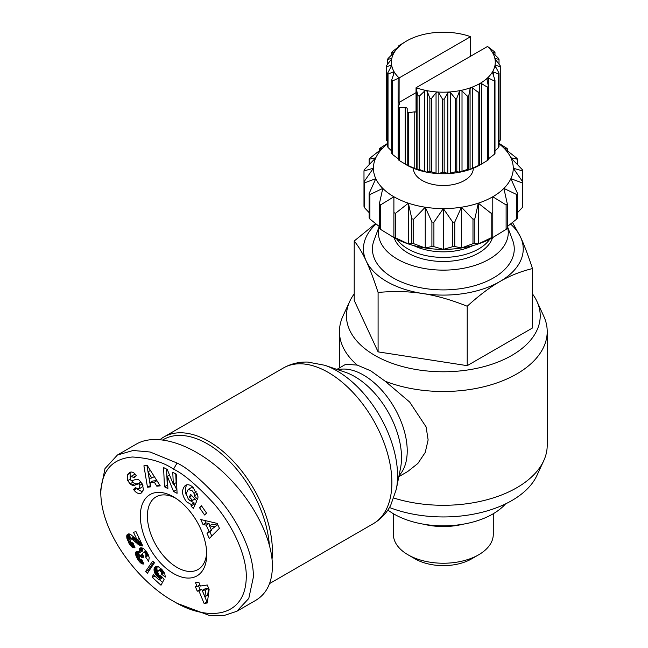 <?xml version="1.0" encoding="UTF-8"?>
<svg xmlns="http://www.w3.org/2000/svg" width="648" height="648" viewBox="0 0 648 648"><rect width="100%" height="100%" fill="white"/><g stroke="black" fill="none" stroke-linecap="round" stroke-linejoin="round"><path stroke-width="0.97" d="M398.828 476.661L407.689 471.541L417.855 463.482L425.21 452.49L428.134 439.943L426.109 426.919L409.658 402.044L385.171 381.218L370.713 370.818L357.267 365.099L345.765 364.273L336.895 369.392M385.171 381.218A103.883 59.972 0 0 0 492.067 384.491A103.883 59.972 0 0 0 547.212 331.525A103.883 59.972 0 0 0 543.713 316.086L536.957 301.442A96.884 55.939 0 0 0 532.462 293.9M354.213 293.9A96.884 55.939 0 0 0 349.709 301.442A96.884 55.939 0 0 0 374.828 355.388A96.884 55.939 0 0 0 491.719 364.306A96.884 55.939 0 0 0 536.957 301.442M389.48 507.505A96.884 55.939 0 0 0 536.957 475.405L543.713 460.76A103.883 59.972 0 0 0 547.212 445.322L547.212 331.525M393.895 498.069A103.883 59.972 0 0 0 543.713 460.76M272.047 559.159A89.894 51.905 -120 0 0 208.85 441.434A89.894 51.905 -120 0 0 163.895 436.979A89.894 51.905 -120 0 0 160.137 439.555M206.68 552.258A41.95 24.219 60 0 1 198.037 569.511A41.95 24.219 60 0 1 177.066 567.437A41.95 24.219 60 0 1 149.656 530.469A41.95 24.219 60 0 1 156.087 496.846A41.95 24.219 60 0 1 175.349 497.996M507.449 226.468L512.641 240.278A70.916 40.946 180 0 1 493.484 277.911A70.916 40.946 180 0 1 409.366 284.901A70.916 40.946 180 0 1 374.034 240.278L379.226 226.468M379.283 226.517A64.922 37.487 0 0 0 413.651 265.988A64.922 37.487 0 0 0 489.248 259.151A64.922 37.487 0 0 0 507.384 226.517M462.996 524.208A49.945 28.836 180 0 1 423.671 524.208M505.562 503.885A69.919 40.37 180 0 1 492.78 514.018A69.919 40.37 180 0 1 387.86 510.041M493.274 513.726L493.274 534.406A49.945 28.836 180 0 1 478.653 554.793A49.945 28.836 180 0 1 408.021 554.793A49.945 28.836 180 0 1 393.393 534.406L393.393 513.726M471.59 558.876L478.653 554.793L471.59 558.876A39.957 23.069 180 0 1 415.085 558.876L408.021 554.793M492.504 237.695A49.945 28.836 180 0 1 478.653 253.036A49.945 28.836 180 0 1 428.352 260.156A49.945 28.836 180 0 1 394.162 237.695M396.892 239.177A49.945 28.836 0 0 0 478.653 248.962A49.945 28.836 0 0 0 489.783 239.177M413.367 168.245A29.962 17.302 0 0 0 422.148 180.452A29.962 17.302 0 0 0 454.783 184.21A29.962 17.302 0 0 0 473.299 168.245M137.206 488.973L142.43 491.921M140.827 493.322C138.445 493.987 136.169 492.901 133.99 490.074L133.529 489.426L135.643 487.337L136.161 488.074L138.988 488.9L139.887 485.255A1.685 0.972 -120 0 0 138.146 483.951L134.29 485.328A6.31 3.645 60 0 1 131.957 485.101L130.078 483.845L127.664 480.516L127.283 474.781L129.883 472.319C131.698 471.631 133.448 472.222 135.132 474.117L136.282 475.737L134.209 477.779L131.171 476.32L130.191 478.823A1.685 0.972 -120 0 0 132.111 480.727L135.886 479.374A6.31 3.645 60 0 1 139.328 480.257L142.56 484.38L143.394 489.888L141.11 493.16M127.283 474.781L130.11 473.145L130.159 478.167M130.766 472.06L130.11 473.145M191.014 487.798L188.204 489.418L186.17 493.679L188.406 499.349L190.909 500.88L192.513 500.369L189.394 497.048L190.633 494.392L196.806 500.969L193.315 508.453L191.047 506.031L191.314 504.557L186.486 501.787C181.659 495.007 181.302 489.515 185.433 485.312C187.871 484.105 190.439 484.842 193.128 487.539L197.932 496.498A7.784 4.495 60 0 1 197.964 497.202A7.784 4.495 60 0 1 197.583 499.284L194.165 495.898A3.159 1.823 -120 0 0 194.351 494.983A3.159 1.823 -120 0 0 193.954 493.29L192.464 490.982L188.22 489.41L191.038 487.782L193.582 488.025M189.281 500.126L194.141 502.929L193.874 504.403L194.764 505.351M191.314 504.557L194.141 502.929M173.534 496.886L173.534 496.886A46.948 27.103 -120 0 0 140.341 516.051A46.948 27.103 -120 0 0 173.534 573.553A46.948 27.103 -120 0 0 206.728 554.388A46.948 27.103 -120 0 0 173.534 496.886M100.788 489.345L104.992 468.593L117.393 455.042L133.14 450.482L150.142 452.012L177.066 463.045C187.402 467.832 201.447 479.828 219.202 499.041C239.379 522.41 253.951 554.826 253.344 577.222L248.791 598.452L236.739 611.323L223.763 615.6L208.988 615.308L177.066 603.32L173.534 601.279C140.786 583.427 101.55 535.847 100.788 493.209C101.542 470.756 112.112 458.687 132.5 457.002C149.72 458.096 163.401 462.145 173.534 469.16C183.514 473.801 197.008 485.32 214.018 503.731C233.175 525.957 246.677 556.081 246.281 576.704C245.867 618.897 206.404 621.351 173.534 601.279M236.739 611.323L255.806 600.315C266.684 593.746 272.225 582.382 272.411 566.214C272.444 537.087 251.23 497.364 221.3 470.489C191.387 443.58 156.184 432.597 136.461 444.026L117.393 455.042M162.923 439.854A87.901 50.747 60 0 1 207.433 443.88A87.901 50.747 60 0 1 269.317 544.628M145.606 557.013L146.019 554.623L145.055 553.06L143.71 552.371L142.285 553.789L143.929 557.021L141.92 557.96L140.373 556.041L138.866 556.421L139.903 559.005L141.75 559.427L143.888 564.044L141.863 563.711L140.243 562.602L137.012 558.05L135.61 554.526L135.659 552.493L136.364 551.537L137.587 551.327L139.774 552.631L139.182 549.318L140.592 547.811L143.483 548.427L146.918 552.315L149.226 557.41L148.667 561.379L145.606 557.013L148.433 555.376L148.724 555.798M161.563 574.16L161.32 572.273L159.586 570.297L158.42 570.442L157.739 572.306L158.946 575.221L161.166 576.064L164.138 579.296L161.004 585.233L152.385 577.465L153.203 574.59L159.043 579.847L159.91 578.178L156.654 575.902L154.516 572.565L154.005 569.179L155.447 566.644L158.355 566.741L162.308 569.948L164.778 573.861L165.353 577.085L161.563 574.16L164.228 572.63M207.32 602.964L204.104 603.442L198.928 590.936L197.251 591.187L195.429 586.772L197.097 586.529L195.518 582.722L198.823 582.228L200.402 586.035L207.287 585.006L209.126 589.445L207.32 602.964M145.549 571.577L152.628 561.119L154.467 562.772L147.404 573.245L145.549 571.577L148.368 569.94L149.153 570.653M127.121 534.697L128.733 533.903L130.475 534.357L137.044 539.784L133.512 532.3L135.975 531.595L142.771 545.972L138.996 544.895L132.2 539.33L130.507 538.739L129.924 539.557L130.264 541.129L131.342 542.514L132.994 542.935L135.019 547.803L131.844 546.92L129.438 544.085L126.822 538.083L126.83 535.264L128.426 533.944M199.463 507.643L201.415 505.724L206.55 513.062L204.606 514.99L199.463 507.643L201.812 506.291M203.035 524.54L200.783 519.542L217.193 523.406L219.413 528.331L209.32 538.48L207.036 533.409L209.085 531.538L206.202 525.155L203.035 524.54L205.862 522.904L209.029 523.519L209.928 525.52M150.83 486.834L147.461 487.199L143.913 465.815L147.234 465.458L160.226 485.846L156.816 486.203L154.337 482.177L150.036 482.639L150.83 486.834M197.154 493.663A3.159 1.823 60 0 1 197 494.254L194.173 495.882L196.992 494.27L197.551 494.87M173.316 484.299L172.781 472.311L176.224 474.085L177.074 493.306L173.559 491.492L167.338 476.272L167.881 488.56L164.446 486.786L163.596 467.564L167.249 469.452L173.316 484.299L176.143 482.671L175.746 473.842M146.011 556.389L148.384 555.012M139.458 548.629L140.989 547.746M139.207 549.204L141.718 547.763M139.182 549.318L141.863 547.771M142.001 547.795L142.601 551.003L139.774 552.631M139.109 550.087L141.936 548.451M139.215 550.962L142.042 549.334M139.385 551.594L142.204 549.966M135.934 551.934L137.02 551.31M135.659 552.493L137.651 551.343M135.521 553.19L138.283 551.594M138.348 551.626L139.506 555.773M135.529 554.032L138.356 552.396M135.61 554.526L138.429 552.898M135.797 555.271L138.623 553.643M136.088 556.114L138.915 554.486M136.501 557.037L139.328 555.409M137.012 558.05L138.866 556.98M137.627 559.135L139.288 558.179M137.797 559.427L139.482 558.455M138.421 560.399L140.308 559.313M139.045 561.257L141.847 559.637M139.644 561.986L142.244 560.488M140.243 562.602L142.592 561.241M140.843 563.088L142.9 561.905M141.183 563.339L143.062 562.253M141.863 563.711L143.338 562.861M142.544 563.946L143.564 563.355M143.216 564.068L143.751 563.76M139.239 555.927L142.358 554.218M139.685 555.806L142.366 554.259M140.373 556.041L142.503 554.801M140.997 556.543L142.811 555.49M141.596 557.353L143.362 556.324M141.92 557.96L143.807 556.875M143.71 552.371L146.043 551.019M144.342 552.533L146.318 551.391L144.366 552.55M145.055 553.06L146.764 552.08M145.646 553.846L147.266 552.914M146.019 554.623L147.695 553.651M146.189 555.474L148.076 554.38M146.189 555.765L148.198 554.607M161.571 573.286L163.839 571.973M155.115 566.887L155.893 566.433M154.702 567.332L156.452 566.32M154.37 567.867L157.027 566.336M157.156 566.344L156.848 569.155L157.804 571.949L154.969 573.553M154.135 568.49L156.962 566.862M154.005 569.179L156.824 567.543M153.957 569.957L156.784 568.328M154.022 570.783L156.848 569.155M154.216 571.658L157.043 570.029M154.516 572.565L157.343 570.929M154.572 572.694L157.399 571.058M155.447 574.379L157.772 573.043M156.006 575.157L158.08 573.966M156.654 575.902L158.59 574.784M157.375 576.607L159.287 575.505M157.861 577.02L159.845 575.878M158.582 577.53L161.117 576.064M159.173 577.854L161.554 576.485M159.91 578.178L162 576.971M162.324 577.327L161.862 578.219L159.043 579.847M152.385 577.465L154.832 576.056M159.424 579.628L162.502 582.406M158.42 570.442L158.857 570.208M158.938 570.2L161.231 568.879M159.586 570.297L161.538 569.171M160.275 570.758L162.081 569.722M160.85 571.398L162.656 570.361M161.32 572.273L163.28 571.147M161.376 572.443L163.377 571.285M204.104 603.442L207.481 601.725M198.815 582.228L199.924 584.893L197.097 586.529M198.491 585.719L200.078 589.55L201.747 589.307L206.931 601.814M197.251 591.187L200.078 589.55M198.928 590.936L201.747 589.307M208.599 588.287L207.684 595.148L204.857 596.784L205.781 589.915L208.599 588.287L205.052 588.813L202.233 590.441L204.857 596.784M205.781 589.915L202.233 590.441M153.698 562.075L148.368 569.94M126.83 535.264L129.13 533.936M126.797 535.386L129.276 533.952M129.568 534.025L130.451 538.78M126.652 536.099L129.478 534.462M126.644 536.9L129.462 535.272M126.765 537.808L129.584 536.18M126.822 538.083L129.649 536.447M127.049 538.877L129.875 537.241M127.356 539.752L130.183 538.124M127.761 540.756L129.94 539.5M128.263 541.85L130.135 540.764M128.385 542.117L130.24 541.048M128.92 543.17L130.856 542.052M129.438 544.085L131.771 542.74M132.573 542.935L133.512 544.19M129.948 544.879L132.767 543.251M130.426 545.527L133.253 543.899M130.483 545.6L133.31 543.964M131.163 546.329L133.78 544.822M131.844 546.92L134.104 545.616M132.532 547.341L134.379 546.28M132.953 547.528L134.525 546.62M133.585 547.722L134.711 547.074M134.282 547.811L134.873 547.463M130.507 538.739L133.334 537.103L134.144 537.233M131.001 538.731L133.828 537.103M131.747 539.039L134.419 537.5M132.2 539.33L134.776 537.84M132.824 539.816L135.335 538.358M133.593 540.464L136.088 539.023M137.311 539.63L141.337 542.943M134.525 541.299L137.352 539.671M134.614 541.388L137.433 539.76M135.489 542.174L138.316 540.545M136.307 542.878L139.134 541.25M137.076 543.518L139.895 541.882M137.773 544.061L140.6 542.433M138.413 544.514L141.24 542.878M138.996 544.895L141.564 543.421M139.531 545.187L141.782 543.891M140.089 545.454L142.001 544.352M140.802 545.721L142.252 544.879M141.483 545.9L142.463 545.332M142.147 545.981L142.641 545.697M137.044 539.784L139.247 538.512M204.768 520.482L205.862 522.904M206.202 525.155L209.029 523.519M211.661 529.351L211.912 529.91L209.863 531.781L211.775 536.018M209.085 531.538L211.912 529.91M207.036 533.409L209.863 531.781M217.169 525.107L211.191 529.619L217.169 525.107L212.285 524.159L209.458 525.787L211.191 529.619M214.342 526.735L209.458 525.787M147.461 487.199L150.587 485.53M150.036 482.639L152.855 481.002L156.873 480.581M154.337 482.177L156.938 480.678M156.816 486.203L159.481 484.664M146.958 465.491L148.011 471.825M148.198 472.943L150.287 485.563M147.987 471.833L149.218 478.321L151.802 478.046L147.987 471.833L150.409 470.44M151.802 478.046L154.329 476.588M186.972 484.777C185.028 487.466 184.834 491.022 186.389 495.428M191.047 506.031L193.874 504.403M189.394 497.048L191.816 495.655M192.513 500.369L194.927 498.976M130.078 483.845L132.905 482.217L134.784 483.473A6.31 3.645 -120 0 0 137.117 483.7L140.972 482.315A1.685 0.972 60 0 1 141.207 482.282M131.633 480.719L132.905 482.217M142.965 485.409L141.815 487.272L138.988 488.9M133.529 489.426L136.08 487.952M131.171 476.32L133.998 474.692L135.513 474.611M166.56 469.095L167.273 485.158L167.743 485.401M164.446 486.786L167.273 485.158M167.338 476.272L169.517 475.008M173.956 483.926L176.936 490.147M173.559 491.492L176.386 489.864M393.895 237.541L380.562 229.384L380.562 204.922L393.895 196.765L393.895 237.541A69.919 40.37 0 0 0 408.378 243.956A69.919 40.37 0 0 0 425.242 247.99A69.919 40.37 0 0 0 443.337 249.367A69.919 40.37 0 0 0 461.433 247.99A69.919 40.37 0 0 0 478.297 243.956A69.919 40.37 0 0 0 492.78 237.541L492.78 196.765A69.919 40.37 180 0 1 478.297 203.18A69.919 40.37 180 0 1 461.433 207.214A69.919 40.37 180 0 1 443.337 208.591A69.919 40.37 180 0 1 425.242 207.214A69.919 40.37 180 0 1 408.378 203.18A69.919 40.37 180 0 1 393.895 196.765A69.919 40.37 180 0 1 382.782 188.406A69.919 40.37 180 0 1 375.8 178.67A69.919 40.37 180 0 1 373.418 168.221A69.919 40.37 180 0 1 375.8 157.772A69.919 40.37 180 0 1 382.782 148.036A69.919 40.37 180 0 1 387.65 143.807M499.017 143.807A69.919 40.37 180 0 1 503.885 148.036A69.919 40.37 180 0 1 510.875 157.772A69.919 40.37 180 0 1 513.256 168.221A69.919 40.37 180 0 1 510.875 178.67A69.919 40.37 180 0 1 503.885 188.406A69.919 40.37 180 0 1 492.78 196.765L506.112 204.922L506.112 229.384L492.78 237.541M522.685 170.934L522.685 181.821L513.256 168.221L522.685 170.934A79.907 46.138 0 0 0 522.418 169.776L510.875 157.772L517.541 159.262A79.907 46.138 0 0 0 516.772 158.185L503.885 148.036L507.335 148.757L507.335 150.668M379.331 150.668L379.331 148.757L382.782 148.036L369.903 158.185A79.907 46.138 0 0 0 369.133 159.262L375.8 157.772L364.249 169.776A79.907 46.138 0 0 0 363.99 170.934L373.418 168.221L363.99 181.821L363.99 206.291A79.907 46.138 180 0 0 364.249 207.441L364.249 182.971L375.8 178.67L369.133 193.493L369.133 217.963A79.907 46.138 180 0 0 369.903 219.032L369.903 194.57L382.782 188.406L379.331 203.999L379.331 228.461A79.907 46.138 180 0 0 380.562 229.384M517.541 159.262L517.541 164.6M506.112 229.384A79.907 46.138 180 0 0 507.335 228.461L507.335 203.999L503.885 188.406L516.772 194.57L516.772 219.032A79.907 46.138 180 0 0 517.541 217.963L517.541 193.493L510.875 178.67L522.418 182.971L522.418 207.441L517.541 212.617M516.772 219.032L507.335 226.549M478.297 203.18L491.176 213.33L491.176 237.792L478.297 243.956L474.846 243.243L474.846 218.773L478.297 203.18L478.297 243.956M461.433 207.214L472.983 219.218L472.983 243.689L461.433 247.99L454.766 246.507L454.766 222.037L461.433 207.214L461.433 247.99M443.337 208.591L452.766 222.191L452.766 246.653L443.337 249.367L433.909 246.653L433.909 222.191L443.337 208.591L443.337 249.367M425.242 207.214L431.908 222.037L431.908 246.507L425.242 247.99L413.691 243.689L413.691 219.218L425.242 207.214L425.242 247.99M408.378 203.18L411.828 218.773L411.828 243.243L408.378 243.956L395.491 237.792L395.491 213.33L408.378 203.18L408.378 243.956M507.335 148.757A79.907 46.138 0 0 0 506.112 147.833L499.017 143.386M522.418 207.441A79.907 46.138 180 0 0 522.685 206.291L522.685 181.821A79.907 46.138 0 0 1 522.418 182.971M379.331 226.549L369.903 219.032M369.133 212.617L364.249 207.441M363.99 195.396L363.99 170.934M369.133 164.6L369.133 159.262M363.99 181.821A79.907 46.138 0 0 0 364.249 182.971M369.133 193.493A79.907 46.138 0 0 0 369.903 194.57M379.331 203.999A79.907 46.138 0 0 0 380.562 204.922M393.895 212.617A79.907 46.138 0 0 0 395.491 213.33M411.828 218.773A79.907 46.138 0 0 0 413.691 219.218M431.908 222.037A79.907 46.138 0 0 0 433.909 222.191M452.766 222.191A79.907 46.138 0 0 0 454.766 222.037M472.983 219.218A79.907 46.138 0 0 0 474.846 218.773M491.176 213.33A79.907 46.138 0 0 0 492.78 212.617M506.112 204.922A79.907 46.138 0 0 0 507.335 203.999M516.772 194.57A79.907 46.138 0 0 0 517.541 193.493M387.65 143.386L380.562 147.833A79.907 46.138 0 0 0 379.331 148.757M395.491 237.792A79.907 46.138 180 0 1 393.895 237.087M413.691 243.689A79.907 46.138 180 0 1 411.828 243.243M433.909 246.653A79.907 46.138 180 0 1 431.908 246.507M454.766 246.507A79.907 46.138 180 0 1 452.766 246.653M474.846 243.243A79.907 46.138 180 0 1 472.983 243.689M492.78 237.087A79.907 46.138 180 0 1 491.176 237.792M406.515 164.908A51.937 29.986 0 0 0 406.604 164.957A51.937 29.986 0 0 0 415.7 169.144A51.937 29.986 0 0 0 426.182 172.06A51.937 29.986 0 0 0 437.522 173.551A51.937 29.986 0 0 0 449.153 173.551A51.937 29.986 0 0 0 460.493 172.06A51.937 29.986 0 0 0 470.966 169.144A51.937 29.986 0 0 0 480.063 164.957L480.063 164.957A51.937 29.986 0 0 0 480.152 164.908M399.346 160.542L399.346 107.536L405.194 107.536A2.001 1.15 180 0 1 407.195 108.686L407.195 165.281L406.612 164.957A51.937 29.986 0 0 0 406.612 164.957L399.346 160.542A56.935 32.87 180 0 1 398.309 159.797L398.309 106.782L399.614 103.494A2.001 1.15 180 0 0 399.662 103.235A2.001 1.15 180 0 0 399.087 102.425L399.128 77.938A51.937 29.986 180 0 1 394.308 72.106L394.421 72.576M398.309 47.102L398.309 46.162L399.354 46.243L392.405 51.589A56.935 32.87 0 0 0 391.684 52.448L394.308 52.294L388.022 58.498A56.935 32.87 0 0 0 387.65 59.43L391.295 58.49L391.724 58.838L386.411 65.796A56.935 32.87 0 0 0 386.402 66.274A56.935 32.87 0 0 0 386.411 66.752L390.979 65.278L391.732 65.699M399.614 45.984L399.354 46.243A51.937 29.986 180 0 1 406.604 40.994A51.937 29.986 180 0 1 406.612 40.994L399.346 45.409A56.935 32.87 0 0 0 398.309 46.162M394.227 52.423L394.308 52.294A51.937 29.986 180 0 1 399.354 46.243M391.684 54.959L391.684 52.448M391.295 59.689L391.295 58.49L391.724 58.838A51.937 29.986 180 0 1 394.308 52.294M387.65 64.233L387.65 59.43M387.65 141.726L386.411 140.154A56.935 32.87 180 0 1 386.402 139.676L386.402 66.274M394.308 72.106A51.937 29.986 180 0 1 391.724 65.553L387.65 73.127L387.65 146.521A56.935 32.87 180 0 0 388.022 147.461L388.022 74.058L393.287 71.936L394.308 72.106L391.684 80.109L391.684 153.503A56.935 32.87 180 0 0 392.405 154.37L392.405 80.968L399.087 77.995M386.411 140.154L386.411 66.752M391.724 65.553A51.937 29.986 180 0 1 391.724 58.838M387.65 73.127A56.935 32.87 0 0 0 388.022 74.058M391.684 150.992L388.022 147.461M398.309 158.857L392.405 154.37M391.684 80.109A56.935 32.87 0 0 0 392.405 80.968M399.346 107.536A56.935 32.87 180 0 1 398.309 106.782M408.491 112.663L414.194 111.91A2.001 1.15 180 0 1 416.04 112.209L416.04 87.78L417.887 95.677L417.887 169.079L416.583 169.371L408.491 165.669L408.491 112.663A56.935 32.87 180 0 1 407.195 112.064M416.04 92.64L399.087 102.425M408.491 165.669A56.935 32.87 180 0 1 407.195 165.078M417.887 95.677A56.935 32.87 0 0 0 419.386 96.098L424.651 91.044L426.182 90.501A51.937 29.986 180 0 1 416.073 87.723L416.04 87.78M487.328 160.542A56.935 32.87 180 0 0 488.357 159.797L488.357 86.395L487.061 79.518L487.312 78.157A51.937 29.986 180 0 1 480.063 83.406L481.472 83.56L487.328 87.14L487.328 160.542L479.48 165.281L479.48 84.71L480.063 83.406A51.937 29.986 180 0 1 470.966 87.593L472.473 87.934L478.184 92.275L478.184 165.669L470.084 169.371L468.779 169.079L468.779 95.677L470.084 88.8L470.966 87.593A51.937 29.986 180 0 1 460.493 90.501L462.016 91.044L467.289 96.098L467.289 169.493L459.351 172.157L456.808 171.615L456.808 98.213L459.351 91.587L460.493 90.501A51.937 29.986 180 0 1 449.153 92L450.619 92.737L455.196 98.423L455.196 171.825L449.153 173.551L444.164 172.546L444.164 99.144L447.817 92.915L449.153 92A51.937 29.986 180 0 1 437.522 92L438.858 92.915L442.503 99.144L442.503 172.546L437.522 173.551L431.479 171.825L431.479 98.423L436.047 92.737L437.522 92A51.937 29.986 180 0 1 426.182 90.501L427.324 91.587L429.859 98.213L429.859 171.615L426.182 172.06L419.386 169.493A56.935 32.87 180 0 1 417.887 169.079M419.386 169.493L419.386 96.098M431.479 171.825A56.935 32.87 180 0 1 429.859 171.615M444.164 172.546A56.935 32.87 180 0 1 442.503 172.546M429.859 98.213A56.935 32.87 0 0 0 431.479 98.423M456.808 171.615A56.935 32.87 180 0 1 455.196 171.825M442.503 99.144A56.935 32.87 0 0 0 444.164 99.144M468.779 169.079A56.935 32.87 180 0 1 467.289 169.493M455.196 98.423A56.935 32.87 0 0 0 456.808 98.213M478.184 92.275A56.935 32.87 0 0 0 479.48 91.676L479.48 165.078A56.935 32.87 180 0 1 478.184 165.669M467.289 96.098A56.935 32.87 0 0 0 468.779 95.677M487.061 79.518L487.004 79.024M494.27 154.37A56.935 32.87 180 0 0 494.983 153.503L494.983 80.109L492.359 72.106A51.937 29.986 180 0 1 487.312 78.157L488.56 78.133L494.27 80.968L494.27 154.37L488.357 158.857M487.328 87.14A56.935 32.87 0 0 0 488.357 86.395M492.245 72.576L493.379 71.936L498.652 74.058L498.652 147.461L494.983 150.992M498.652 74.058A56.935 32.87 0 0 0 499.017 73.127L499.017 146.521A56.935 32.87 180 0 1 498.652 147.461M494.27 80.968A56.935 32.87 0 0 0 494.983 80.109M499.017 73.127L494.95 65.553L495.688 65.278L500.264 66.752L500.264 140.154L499.017 141.726M494.934 65.699L494.95 65.553A51.937 29.986 180 0 1 492.359 72.106M500.264 66.752A56.935 32.87 0 0 0 500.272 66.274L500.272 139.676A56.935 32.87 180 0 1 500.264 140.154M500.272 66.274A56.935 32.87 0 0 0 500.264 65.796L494.95 58.838L495.372 58.49L499.017 59.43L499.017 64.233M499.017 59.43A56.935 32.87 0 0 0 498.652 58.498L492.359 52.294A51.937 29.986 180 0 1 494.95 58.838L495.372 58.49L495.372 59.689M494.95 58.838A51.937 29.986 180 0 1 494.95 65.553M494.983 52.448A56.935 32.87 0 0 0 494.27 51.589L487.547 46.462A51.937 29.986 180 0 1 492.359 52.294L494.983 52.448L494.983 54.959M470.634 56.23L470.594 36.677A51.937 29.986 180 0 0 460.493 33.89A51.937 29.986 180 0 0 449.153 32.4A51.937 29.986 180 0 0 437.522 32.4A51.937 29.986 180 0 0 426.182 33.89A51.937 29.986 180 0 0 415.7 36.806A51.937 29.986 180 0 0 406.612 40.994M399.128 77.938L470.594 36.677M487.547 46.462L416.073 87.723M473.064 245.535A45.943 26.528 180 0 1 413.602 245.535M467.216 365.658L378.092 351.872L378.092 292.459C394.033 291.001 408.888 291.349 422.65 293.52C436.42 295.61 451.275 299.854 467.216 306.245L467.216 365.658L532.462 327.993L532.462 268.58C528.185 255.442 524.208 244.928 520.522 237.022L512.503 222.483M467.216 306.245C478.888 295.577 489.758 287.364 499.835 281.58C509.919 275.724 520.79 271.391 532.462 268.58M378.092 351.872L354.213 300.421L354.213 240.999C358.482 246.281 362.459 252.914 366.152 260.901C369.838 268.807 373.823 279.329 378.092 292.459M510.567 224.03A79.907 46.138 180 0 1 520.522 237.022A79.907 46.138 180 0 1 499.835 281.58A79.907 46.138 180 0 1 422.65 293.52A79.907 46.138 180 0 1 366.152 260.901A79.907 46.138 180 0 1 376.107 224.03M375.557 223.592L354.213 240.999M349.709 301.442L342.954 316.086A103.883 59.972 0 0 0 339.455 331.525A103.883 59.972 0 0 0 357.267 365.099M163.895 436.979L283.362 368.007A89.894 51.905 60 0 1 328.309 372.462A89.894 51.905 60 0 1 387.034 451.68A89.894 51.905 60 0 1 373.256 523.714L269.552 583.589M324.761 365.269L345.327 372.26A66.137 38.183 60 0 1 354.756 376.593A66.137 38.183 60 0 1 400.561 467.929L396.325 489.224A85.69 49.475 -120 0 0 336.976 370.891A85.69 49.475 -120 0 0 324.761 365.269L307.889 362.086C299.052 361.786 290.871 363.755 283.362 368.007M399.038 475.567A61.925 35.753 -120 0 0 402.376 424.95A61.925 35.753 -120 0 0 363.431 375.022A61.925 35.753 -120 0 0 337.948 369.749M193.954 493.29L196.376 491.889M177.066 463.045L173.534 469.16M127.721 480.622L130.264 479.147M131.957 485.101L134.784 483.473M134.29 485.328L137.117 483.7M138.146 483.951L140.972 482.315M139.887 485.255L142.268 483.878M133.934 490.001L136.526 488.503M133.755 477.122L136.25 475.689M390.979 67.424L390.979 65.278M393.287 75.889L393.287 71.936M398.107 158.703L398.107 78.133M405.194 164.13L405.194 107.536M416.583 169.371L416.583 88.8M414.194 168.504L414.194 111.91M424.651 171.615L424.651 91.044M427.324 172.157L427.324 91.587M436.047 173.308L436.047 92.737M438.858 173.486L438.858 92.915M447.817 173.486L447.817 92.915M450.619 173.308L450.619 92.737M459.351 172.157L459.351 91.587M462.016 171.615L462.016 91.044M470.084 169.371L470.084 88.8M472.473 168.504L472.473 87.934M481.472 164.13L481.472 83.56M488.56 158.703L488.56 78.133M493.379 75.889L493.379 71.936M495.688 67.424L495.688 65.278M195.072 498.92L192.245 500.548M100.788 493.209L100.788 489.127M396.325 489.224L390.647 505.448C386.483 513.248 380.692 519.332 373.256 523.714M339.455 367.918L339.455 331.525"/></g></svg>
